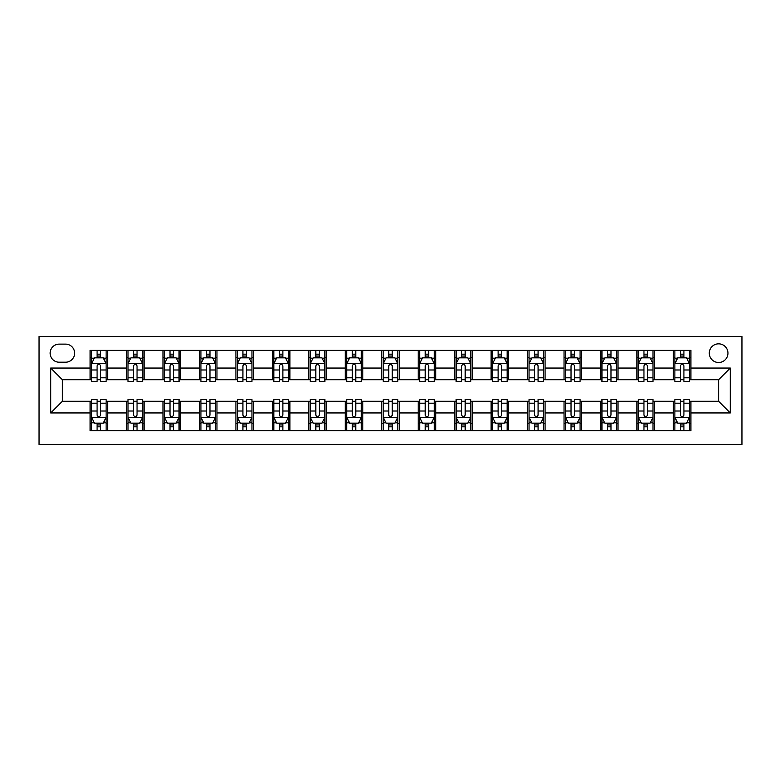 <?xml version="1.0" encoding="UTF-8"?>
<svg xmlns="http://www.w3.org/2000/svg" width="781" height="781" viewBox="0 0 781 781"><rect width="100%" height="100%" fill="white"/><g stroke="black" fill="none" stroke-linecap="round" stroke-linejoin="round"><path stroke-width="1.17" d="M718.618 343.835A9.333 9.333 0 0 0 709.285 353.168A9.333 9.333 0 0 0 718.618 362.501A9.333 9.333 0 0 0 727.951 353.168A9.333 9.333 0 0 0 718.618 343.835M39.05 444.457L741.95 444.457L741.95 336.543L39.05 336.543L39.05 444.457M59.171 362.208L65.594 362.208A9.04 9.04 0 0 0 74.634 353.168A9.04 9.04 0 0 0 65.594 344.128L59.171 344.128A9.04 9.04 0 0 0 50.13 353.168A9.04 9.04 0 0 0 59.171 362.208M90.088 412.954L50.716 412.954L50.716 368.046L90.088 368.046L90.088 379.712L62.382 379.712L62.382 401.288L90.088 401.288L90.088 430.604L690.912 430.604L690.912 401.288L718.618 401.288L718.618 379.712L690.912 379.712L690.912 368.046L730.284 368.046L730.284 412.954L690.912 412.954M690.912 368.046L690.912 350.396L90.088 350.396L90.088 368.046M673.407 350.396L673.407 379.712L674.872 379.712M680.407 379.712L683.912 379.712M689.447 379.712L690.912 379.712M673.407 379.712L652.994 379.712M636.954 350.396L636.954 379.712L638.409 379.712M643.954 379.712L647.449 379.712M636.954 379.712L616.541 379.712M600.491 350.396L600.491 379.712L601.956 379.712M607.491 379.712L610.996 379.712M600.491 379.712L580.078 379.712M564.038 350.396L564.038 379.712L565.493 379.712M571.038 379.712L574.533 379.712M564.038 379.712L543.625 379.712M527.575 350.396L527.575 379.712L529.04 379.712M534.585 379.712L538.08 379.712M527.575 379.712L507.162 379.712M491.122 350.396L491.122 379.712L492.577 379.712M498.122 379.712L501.627 379.712M491.122 379.712L470.709 379.712M454.669 350.396L454.669 379.712L456.124 379.712M461.669 379.712L465.164 379.712M454.669 379.712L434.246 379.712M418.206 350.396L418.206 379.712L419.67 379.712M425.206 379.712L428.71 379.712M418.206 379.712L397.793 379.712M381.753 350.396L381.753 379.712L383.207 379.712M388.753 379.712L392.247 379.712M381.753 379.712L361.33 379.712M345.29 350.396L345.29 379.712L346.754 379.712M352.29 379.712L355.794 379.712M345.29 379.712L324.876 379.712M308.837 350.396L308.837 379.712L310.291 379.712M315.836 379.712L319.331 379.712M308.837 379.712L288.423 379.712M272.374 350.396L272.374 379.712L273.838 379.712M279.373 379.712L282.878 379.712M272.374 379.712L251.96 379.712M235.921 350.396L235.921 379.712L237.375 379.712M242.92 379.712L246.415 379.712M235.921 379.712L215.507 379.712M199.467 350.396L199.467 379.712L200.922 379.712M206.467 379.712L209.962 379.712M199.467 379.712L179.044 379.712M163.004 350.396L163.004 379.712L164.459 379.712M170.004 379.712L173.509 379.712M163.004 379.712L142.591 379.712M126.551 350.396L126.551 379.712L128.006 379.712M133.551 379.712L137.046 379.712M126.551 379.712L106.128 379.712M90.088 379.712L91.553 379.712M97.088 379.712L100.593 379.712M90.088 401.288L91.553 401.288M97.088 401.288L100.593 401.288M106.128 401.288L107.593 401.288L107.593 430.604M128.006 401.288L107.593 401.288M133.551 401.288L137.046 401.288M142.591 401.288L144.046 401.288L144.046 430.604M164.459 401.288L144.046 401.288M170.004 401.288L173.509 401.288M179.044 401.288L180.509 401.288L180.509 430.604M200.922 401.288L180.509 401.288M206.467 401.288L209.962 401.288M215.507 401.288L216.962 401.288L216.962 430.604M237.375 401.288L216.962 401.288M242.92 401.288L246.415 401.288M251.96 401.288L253.425 401.288L253.425 430.604M273.838 401.288L253.425 401.288M279.373 401.288L282.878 401.288M288.423 401.288L289.878 401.288L289.878 430.604M310.291 401.288L289.878 401.288M315.836 401.288L319.331 401.288M324.876 401.288L326.331 401.288L326.331 430.604M346.754 401.288L326.331 401.288M352.29 401.288L355.794 401.288M361.33 401.288L362.794 401.288L362.794 430.604M383.207 401.288L362.794 401.288M388.753 401.288L392.247 401.288M397.793 401.288L399.247 401.288L399.247 430.604M419.67 401.288L399.247 401.288M425.206 401.288L428.71 401.288M434.246 401.288L435.71 401.288L435.71 430.604M456.124 401.288L435.71 401.288M461.669 401.288L465.164 401.288M470.709 401.288L472.163 401.288L472.163 430.604M492.577 401.288L472.163 401.288M498.122 401.288L501.627 401.288M507.162 401.288L508.626 401.288L508.626 430.604M529.04 401.288L508.626 401.288M534.585 401.288L538.08 401.288M543.625 401.288L545.079 401.288L545.079 430.604M565.493 401.288L545.079 401.288M571.038 401.288L574.533 401.288M580.078 401.288L581.533 401.288L581.533 430.604M601.956 401.288L581.533 401.288M607.491 401.288L610.996 401.288M616.541 401.288L617.996 401.288L617.996 430.604M638.409 401.288L617.996 401.288M643.954 401.288L647.449 401.288M652.994 401.288L654.449 401.288L654.449 430.604M674.872 401.288L654.449 401.288M680.407 401.288L683.912 401.288M689.447 401.288L690.912 401.288M107.593 350.396L107.593 379.712M90.088 357.688L91.553 357.688M97.088 357.688L100.593 357.688M106.128 357.688L107.593 357.688M90.088 423.312L91.553 423.312M97.088 423.312L100.593 423.312M106.128 423.312L107.593 423.312M126.551 401.288L126.551 430.604M144.046 350.396L144.046 379.712M126.551 357.688L128.006 357.688M133.551 357.688L137.046 357.688M142.591 357.688L144.046 357.688M126.551 423.312L128.006 423.312M133.551 423.312L137.046 423.312M142.591 423.312L144.046 423.312M163.004 401.288L163.004 430.604M163.004 423.312L164.459 423.312M170.004 423.312L173.509 423.312M179.044 423.312L180.509 423.312M180.509 350.396L180.509 379.712M163.004 357.688L164.459 357.688M170.004 357.688L173.509 357.688M179.044 357.688L180.509 357.688M199.467 401.288L199.467 430.604M199.467 423.312L200.922 423.312M206.467 423.312L209.962 423.312M215.507 423.312L216.962 423.312M216.962 350.396L216.962 379.712M199.467 357.688L200.922 357.688M206.467 357.688L209.962 357.688M215.507 357.688L216.962 357.688M235.921 401.288L235.921 430.604M235.921 423.312L237.375 423.312M242.92 423.312L246.415 423.312M251.96 423.312L253.425 423.312M253.425 350.396L253.425 379.712M235.921 357.688L237.375 357.688M242.92 357.688L246.415 357.688M251.96 357.688L253.425 357.688M272.374 401.288L272.374 430.604M272.374 423.312L273.838 423.312M279.373 423.312L282.878 423.312M288.423 423.312L289.878 423.312M289.878 350.396L289.878 379.712M272.374 357.688L273.838 357.688M279.373 357.688L282.878 357.688M288.423 357.688L289.878 357.688M308.837 401.288L308.837 430.604M308.837 423.312L310.291 423.312M315.836 423.312L319.331 423.312M324.876 423.312L326.331 423.312M326.331 350.396L326.331 379.712M308.837 357.688L310.291 357.688M315.836 357.688L319.331 357.688M324.876 357.688L326.331 357.688M345.29 401.288L345.29 430.604M345.29 423.312L346.754 423.312M352.29 423.312L355.794 423.312M361.33 423.312L362.794 423.312M362.794 350.396L362.794 379.712M345.29 357.688L346.754 357.688M352.29 357.688L355.794 357.688M361.33 357.688L362.794 357.688M381.753 401.288L381.753 430.604M381.753 423.312L383.207 423.312M388.753 423.312L392.247 423.312M397.793 423.312L399.247 423.312M399.247 350.396L399.247 379.712M381.753 357.688L383.207 357.688M388.753 357.688L392.247 357.688M397.793 357.688L399.247 357.688M418.206 401.288L418.206 430.604M418.206 423.312L419.67 423.312M425.206 423.312L428.71 423.312M434.246 423.312L435.71 423.312M435.71 350.396L435.71 379.712M418.206 357.688L419.67 357.688M425.206 357.688L428.71 357.688M434.246 357.688L435.71 357.688M454.669 401.288L454.669 430.604M454.669 423.312L456.124 423.312M461.669 423.312L465.164 423.312M470.709 423.312L472.163 423.312M472.163 350.396L472.163 379.712M454.669 357.688L456.124 357.688M461.669 357.688L465.164 357.688M470.709 357.688L472.163 357.688M491.122 401.288L491.122 430.604M491.122 423.312L492.577 423.312M498.122 423.312L501.627 423.312M507.162 423.312L508.626 423.312M508.626 350.396L508.626 379.712M491.122 357.688L492.577 357.688M498.122 357.688L501.627 357.688M507.162 357.688L508.626 357.688M527.575 401.288L527.575 430.604M527.575 423.312L529.04 423.312M534.585 423.312L538.08 423.312M543.625 423.312L545.079 423.312M545.079 350.396L545.079 379.712M527.575 357.688L529.04 357.688M534.585 357.688L538.08 357.688M543.625 357.688L545.079 357.688M564.038 401.288L564.038 430.604M564.038 423.312L565.493 423.312M571.038 423.312L574.533 423.312M580.078 423.312L581.533 423.312M581.533 350.396L581.533 379.712M564.038 357.688L565.493 357.688M571.038 357.688L574.533 357.688M580.078 357.688L581.533 357.688M600.491 401.288L600.491 430.604M600.491 423.312L601.956 423.312M607.491 423.312L610.996 423.312M616.541 423.312L617.996 423.312M617.996 350.396L617.996 379.712M600.491 357.688L601.956 357.688M607.491 357.688L610.996 357.688M616.541 357.688L617.996 357.688M636.954 401.288L636.954 430.604M636.954 423.312L638.409 423.312M643.954 423.312L647.449 423.312M652.994 423.312L654.449 423.312M654.449 350.396L654.449 379.712M636.954 357.688L638.409 357.688M643.954 357.688L647.449 357.688M652.994 357.688L654.449 357.688M673.407 401.288L673.407 430.604M673.407 423.312L674.872 423.312M680.407 423.312L683.912 423.312M689.447 423.312L690.912 423.312M673.407 357.688L674.872 357.688M680.407 357.688L683.912 357.688M689.447 357.688L690.912 357.688M62.382 379.712L50.716 368.046M62.382 401.288L50.716 412.954M730.284 368.046L718.618 379.712M730.284 412.954L718.618 401.288M100.593 354.183L97.088 354.183M106.128 377.799L100.593 377.799L100.593 381.46L106.128 381.46L106.128 363.663L103.219 357.835L94.462 357.835L91.553 363.663L91.553 381.46L97.088 381.46L97.088 377.799L91.553 377.799M91.553 363.663L91.553 350.396M106.128 363.663L106.128 350.396M97.088 357.835L97.088 350.396M100.593 350.396L100.593 357.835M100.593 377.799L100.593 365.859C99.421 363.604 98.26 363.604 97.088 365.859L97.088 377.799M97.088 426.816L100.593 426.816M91.553 403.201L97.088 403.201L97.088 399.54L91.553 399.54L91.553 417.337L94.462 423.165L103.219 423.165L106.128 417.337L106.128 399.54L100.593 399.54L100.593 403.201L106.128 403.201M106.128 417.337L106.128 430.604M91.553 417.337L91.553 430.604M100.593 423.165L100.593 430.604M97.088 430.604L97.088 423.165M97.088 403.201L97.088 415.141C98.26 417.396 99.421 417.396 100.593 415.141L100.593 403.201M137.046 354.183L133.551 354.183M142.591 377.799L137.046 377.799L137.046 381.46L142.591 381.46L142.591 363.663L139.672 357.835L130.925 357.835L128.006 363.663L128.006 381.46L133.551 381.46L133.551 377.799L128.006 377.799M128.006 363.663L128.006 350.396M142.591 363.663L142.591 350.396M133.551 357.835L133.551 350.396M137.046 350.396L137.046 357.835M137.046 377.799L137.046 365.859C135.884 363.604 134.713 363.604 133.551 365.859L133.551 377.799M173.509 354.183L170.004 354.183M179.044 377.799L173.509 377.799L173.509 381.46L179.044 381.46L179.044 363.663L176.125 357.835L167.378 357.835L164.459 363.663L164.459 381.46L170.004 381.46L170.004 377.799L164.459 377.799M164.459 363.663L164.459 350.396M179.044 363.663L179.044 350.396M170.004 357.835L170.004 350.396M173.509 350.396L173.509 357.835M173.509 377.799L173.509 365.859C172.337 363.604 171.176 363.604 170.004 365.859L170.004 377.799M209.962 354.183L206.467 354.183M215.507 377.799L209.962 377.799L209.962 381.46L215.507 381.46L215.507 363.663L212.588 357.835L203.841 357.835L200.922 363.663L200.922 381.46L206.467 381.46L206.467 377.799L200.922 377.799M200.922 363.663L200.922 350.396M215.507 363.663L215.507 350.396M206.467 357.835L206.467 350.396M209.962 350.396L209.962 357.835M209.962 377.799L209.962 365.859C208.8 363.604 207.629 363.604 206.467 365.859L206.467 377.799M133.551 426.816L137.046 426.816M128.006 403.201L133.551 403.201L133.551 399.54L128.006 399.54L128.006 417.337L130.925 423.165L139.672 423.165L142.591 417.337L142.591 399.54L137.046 399.54L137.046 403.201L142.591 403.201M142.591 417.337L142.591 430.604M128.006 417.337L128.006 430.604M137.046 423.165L137.046 430.604M133.551 430.604L133.551 423.165M133.551 403.201L133.551 415.141C134.713 417.396 135.884 417.396 137.046 415.141L137.046 403.201M170.004 426.816L173.509 426.816M164.459 403.201L170.004 403.201L170.004 399.54L164.459 399.54L164.459 417.337L167.378 423.165L176.125 423.165L179.044 417.337L179.044 399.54L173.509 399.54L173.509 403.201L179.044 403.201M179.044 417.337L179.044 430.604M164.459 417.337L164.459 430.604M173.509 423.165L173.509 430.604M170.004 430.604L170.004 423.165M170.004 403.201L170.004 415.141C171.166 417.396 172.337 417.396 173.509 415.141L173.509 403.201M206.467 426.816L209.962 426.816M200.922 403.201L206.467 403.201L206.467 399.54L200.922 399.54L200.922 417.337L203.841 423.165L212.588 423.165L215.507 417.337L215.507 399.54L209.962 399.54L209.962 403.201L215.507 403.201M215.507 417.337L215.507 430.604M200.922 417.337L200.922 430.604M209.962 423.165L209.962 430.604M206.467 430.604L206.467 423.165M206.467 403.201L206.467 415.141C207.629 417.396 208.791 417.396 209.962 415.141L209.962 403.201M246.415 354.183L242.92 354.183M251.96 377.799L246.415 377.799L246.415 381.46L251.96 381.46L251.96 363.663L249.041 357.835L240.294 357.835L237.375 363.663L237.375 381.46L242.92 381.46L242.92 377.799L237.375 377.799M237.375 363.663L237.375 350.396M251.96 363.663L251.96 350.396M242.92 357.835L242.92 350.396M246.415 350.396L246.415 357.835M246.415 377.799L246.415 365.859C245.254 363.604 244.092 363.604 242.92 365.859L242.92 377.799M242.92 426.816L246.415 426.816M237.375 403.201L242.92 403.201L242.92 399.54L237.375 399.54L237.375 417.337L240.294 423.165L249.041 423.165L251.96 417.337L251.96 399.54L246.415 399.54L246.415 403.201L251.96 403.201M251.96 417.337L251.96 430.604M237.375 417.337L237.375 430.604M246.415 423.165L246.415 430.604M242.92 430.604L242.92 423.165M242.92 403.201L242.92 415.141C244.082 417.396 245.254 417.396 246.415 415.141L246.415 403.201M282.878 354.183L279.373 354.183M288.423 377.799L282.878 377.799L282.878 381.46L288.423 381.46L288.423 363.663L285.504 357.835L276.757 357.835L273.838 363.663L273.838 381.46L279.373 381.46L279.373 377.799L273.838 377.799M273.838 363.663L273.838 350.396M288.423 363.663L288.423 350.396M279.373 357.835L279.373 350.396M282.878 350.396L282.878 357.835M282.878 377.799L282.878 365.859C281.716 363.604 280.545 363.604 279.373 365.859L279.373 377.799M319.331 354.183L315.836 354.183M324.876 377.799L319.331 377.799L319.331 381.46L324.876 381.46L324.876 363.663L321.957 357.835L313.21 357.835L310.291 363.663L310.291 381.46L315.836 381.46L315.836 377.799L310.291 377.799M310.291 363.663L310.291 350.396M324.876 363.663L324.876 350.396M315.836 357.835L315.836 350.396M319.331 350.396L319.331 357.835M319.331 377.799L319.331 365.859C318.17 363.604 317.008 363.604 315.836 365.859L315.836 377.799M355.794 354.183L352.29 354.183M361.33 377.799L355.794 377.799L355.794 381.46L361.33 381.46L361.33 363.663L358.42 357.835L349.663 357.835L346.754 363.663L346.754 381.46L352.29 381.46L352.29 377.799L346.754 377.799M346.754 363.663L346.754 350.396M361.33 363.663L361.33 350.396M352.29 357.835L352.29 350.396M355.794 350.396L355.794 357.835M355.794 377.799L355.794 365.859C354.623 363.604 353.461 363.604 352.29 365.859L352.29 377.799M392.247 354.183L388.753 354.183M397.793 377.799L392.247 377.799L392.247 381.46L397.793 381.46L397.793 363.663L394.874 357.835L386.126 357.835L383.207 363.663L383.207 381.46L388.753 381.46L388.753 377.799L383.207 377.799M383.207 363.663L383.207 350.396M397.793 363.663L397.793 350.396M388.753 357.835L388.753 350.396M392.247 350.396L392.247 357.835M392.247 377.799L392.247 365.859C391.086 363.604 389.914 363.604 388.753 365.859L388.753 377.799M428.71 354.183L425.206 354.183M434.246 377.799L428.71 377.799L428.71 381.46L434.246 381.46L434.246 363.663L431.337 357.835L422.58 357.835L419.67 363.663L419.67 381.46L425.206 381.46L425.206 377.799L419.67 377.799M419.67 363.663L419.67 350.396M434.246 363.663L434.246 350.396M425.206 357.835L425.206 350.396M428.71 350.396L428.71 357.835M428.71 377.799L428.71 365.859C427.539 363.604 426.377 363.604 425.206 365.859L425.206 377.799M279.373 426.816L282.878 426.816M273.838 403.201L279.373 403.201L279.373 399.54L273.838 399.54L273.838 417.337L276.757 423.165L285.504 423.165L288.423 417.337L288.423 399.54L282.878 399.54L282.878 403.201L288.423 403.201M288.423 417.337L288.423 430.604M273.838 417.337L273.838 430.604M282.878 423.165L282.878 430.604M279.373 430.604L279.373 423.165M279.373 403.201L279.373 415.141C280.545 417.396 281.707 417.396 282.878 415.141L282.878 403.201M315.836 426.816L319.331 426.816M310.291 403.201L315.836 403.201L315.836 399.54L310.291 399.54L310.291 417.337L313.21 423.165L321.957 423.165L324.876 417.337L324.876 399.54L319.331 399.54L319.331 403.201L324.876 403.201M324.876 417.337L324.876 430.604M310.291 417.337L310.291 430.604M319.331 423.165L319.331 430.604M315.836 430.604L315.836 423.165M315.836 403.201L315.836 415.141C316.998 417.396 318.17 417.396 319.331 415.141L319.331 403.201M352.29 426.816L355.794 426.816M346.754 403.201L352.29 403.201L352.29 399.54L346.754 399.54L346.754 417.337L349.663 423.165L358.42 423.165L361.33 417.337L361.33 399.54L355.794 399.54L355.794 403.201L361.33 403.201M361.33 417.337L361.33 430.604M346.754 417.337L346.754 430.604M355.794 423.165L355.794 430.604M352.29 430.604L352.29 423.165M352.29 403.201L352.29 415.141C353.461 417.396 354.623 417.396 355.794 415.141L355.794 403.201M388.753 426.816L392.247 426.816M383.207 403.201L388.753 403.201L388.753 399.54L383.207 399.54L383.207 417.337L386.126 423.165L394.874 423.165L397.793 417.337L397.793 399.54L392.247 399.54L392.247 403.201L397.793 403.201M397.793 417.337L397.793 430.604M383.207 417.337L383.207 430.604M392.247 423.165L392.247 430.604M388.753 430.604L388.753 423.165M388.753 403.201L388.753 415.141C389.914 417.396 391.086 417.396 392.247 415.141L392.247 403.201M425.206 426.816L428.71 426.816M419.67 403.201L425.206 403.201L425.206 399.54L419.67 399.54L419.67 417.337L422.58 423.165L431.337 423.165L434.246 417.337L434.246 399.54L428.71 399.54L428.71 403.201L434.246 403.201M434.246 417.337L434.246 430.604M419.67 417.337L419.67 430.604M428.71 423.165L428.71 430.604M425.206 430.604L425.206 423.165M425.206 403.201L425.206 415.141C426.377 417.396 427.539 417.396 428.71 415.141L428.71 403.201M465.164 354.183L461.669 354.183M470.709 377.799L465.164 377.799L465.164 381.46L470.709 381.46L470.709 363.663L467.79 357.835L459.043 357.835L456.124 363.663L456.124 381.46L461.669 381.46L461.669 377.799L456.124 377.799M456.124 363.663L456.124 350.396M470.709 363.663L470.709 350.396M461.669 357.835L461.669 350.396M465.164 350.396L465.164 357.835M465.164 377.799L465.164 365.859C464.002 363.604 462.83 363.604 461.669 365.859L461.669 377.799M461.669 426.816L465.164 426.816M456.124 403.201L461.669 403.201L461.669 399.54L456.124 399.54L456.124 417.337L459.043 423.165L467.79 423.165L470.709 417.337L470.709 399.54L465.164 399.54L465.164 403.201L470.709 403.201M470.709 417.337L470.709 430.604M456.124 417.337L456.124 430.604M465.164 423.165L465.164 430.604M461.669 430.604L461.669 423.165M461.669 403.201L461.669 415.141C462.83 417.396 463.992 417.396 465.164 415.141L465.164 403.201M501.627 354.183L498.122 354.183M507.162 377.799L501.627 377.799L501.627 381.46L507.162 381.46L507.162 363.663L504.243 357.835L495.496 357.835L492.577 363.663L492.577 381.46L498.122 381.46L498.122 377.799L492.577 377.799M492.577 363.663L492.577 350.396M507.162 363.663L507.162 350.396M498.122 357.835L498.122 350.396M501.627 350.396L501.627 357.835M501.627 377.799L501.627 365.859C500.455 363.604 499.293 363.604 498.122 365.859L498.122 377.799M498.122 426.816L501.627 426.816M492.577 403.201L498.122 403.201L498.122 399.54L492.577 399.54L492.577 417.337L495.496 423.165L504.243 423.165L507.162 417.337L507.162 399.54L501.627 399.54L501.627 403.201L507.162 403.201M507.162 417.337L507.162 430.604M492.577 417.337L492.577 430.604M501.627 423.165L501.627 430.604M498.122 430.604L498.122 423.165M498.122 403.201L498.122 415.141C499.284 417.396 500.455 417.396 501.627 415.141L501.627 403.201M538.08 354.183L534.585 354.183M543.625 377.799L538.08 377.799L538.08 381.46L543.625 381.46L543.625 363.663L540.706 357.835L531.959 357.835L529.04 363.663L529.04 381.46L534.585 381.46L534.585 377.799L529.04 377.799M529.04 363.663L529.04 350.396M543.625 363.663L543.625 350.396M534.585 357.835L534.585 350.396M538.08 350.396L538.08 357.835M538.08 377.799L538.08 365.859C536.918 363.604 535.746 363.604 534.585 365.859L534.585 377.799M534.585 426.816L538.08 426.816M529.04 403.201L534.585 403.201L534.585 399.54L529.04 399.54L529.04 417.337L531.959 423.165L540.706 423.165L543.625 417.337L543.625 399.54L538.08 399.54L538.08 403.201L543.625 403.201M543.625 417.337L543.625 430.604M529.04 417.337L529.04 430.604M538.08 423.165L538.08 430.604M534.585 430.604L534.585 423.165M534.585 403.201L534.585 415.141C535.746 417.396 536.908 417.396 538.08 415.141L538.08 403.201M574.533 354.183L571.038 354.183M580.078 377.799L574.533 377.799L574.533 381.46L580.078 381.46L580.078 363.663L577.159 357.835L568.412 357.835L565.493 363.663L565.493 381.46L571.038 381.46L571.038 377.799L565.493 377.799M565.493 363.663L565.493 350.396M580.078 363.663L580.078 350.396M571.038 357.835L571.038 350.396M574.533 350.396L574.533 357.835M574.533 377.799L574.533 365.859C573.371 363.604 572.209 363.604 571.038 365.859L571.038 377.799M571.038 426.816L574.533 426.816M565.493 403.201L571.038 403.201L571.038 399.54L565.493 399.54L565.493 417.337L568.412 423.165L577.159 423.165L580.078 417.337L580.078 399.54L574.533 399.54L574.533 403.201L580.078 403.201M580.078 417.337L580.078 430.604M565.493 417.337L565.493 430.604M574.533 423.165L574.533 430.604M571.038 430.604L571.038 423.165M571.038 403.201L571.038 415.141C572.2 417.396 573.371 417.396 574.533 415.141L574.533 403.201M610.996 354.183L607.491 354.183M616.541 377.799L610.996 377.799L610.996 381.46L616.541 381.46L616.541 363.663L613.622 357.835L604.875 357.835L601.956 363.663L601.956 381.46L607.491 381.46L607.491 377.799L601.956 377.799M601.956 363.663L601.956 350.396M616.541 363.663L616.541 350.396M607.491 357.835L607.491 350.396M610.996 350.396L610.996 357.835M610.996 377.799L610.996 365.859C609.834 363.604 608.663 363.604 607.491 365.859L607.491 377.799M607.491 426.816L610.996 426.816M601.956 403.201L607.491 403.201L607.491 399.54L601.956 399.54L601.956 417.337L604.875 423.165L613.622 423.165L616.541 417.337L616.541 399.54L610.996 399.54L610.996 403.201L616.541 403.201M616.541 417.337L616.541 430.604M601.956 417.337L601.956 430.604M610.996 423.165L610.996 430.604M607.491 430.604L607.491 423.165M607.491 403.201L607.491 415.141C608.663 417.396 609.824 417.396 610.996 415.141L610.996 403.201M647.449 354.183L643.954 354.183M652.994 377.799L647.449 377.799L647.449 381.46L652.994 381.46L652.994 363.663L650.075 357.835L641.328 357.835L638.409 363.663L638.409 381.46L643.954 381.46L643.954 377.799L638.409 377.799M638.409 363.663L638.409 350.396M652.994 363.663L652.994 350.396M643.954 357.835L643.954 350.396M647.449 350.396L647.449 357.835M647.449 377.799L647.449 365.859C646.287 363.604 645.116 363.604 643.954 365.859L643.954 377.799M643.954 426.816L647.449 426.816M638.409 403.201L643.954 403.201L643.954 399.54L638.409 399.54L638.409 417.337L641.328 423.165L650.075 423.165L652.994 417.337L652.994 399.54L647.449 399.54L647.449 403.201L652.994 403.201M652.994 417.337L652.994 430.604M638.409 417.337L638.409 430.604M647.449 423.165L647.449 430.604M643.954 430.604L643.954 423.165M643.954 403.201L643.954 415.141C645.116 417.396 646.287 417.396 647.449 415.141L647.449 403.201M680.407 426.816L683.912 426.816M674.872 403.201L680.407 403.201L680.407 399.54L674.872 399.54L674.872 417.337L677.781 423.165L686.538 423.165L689.447 417.337L689.447 399.54L683.912 399.54L683.912 403.201L689.447 403.201M689.447 417.337L689.447 430.604M674.872 417.337L674.872 430.604M683.912 423.165L683.912 430.604M680.407 430.604L680.407 423.165M680.407 403.201L680.407 415.141C681.579 417.396 682.74 417.396 683.912 415.141L683.912 403.201M683.912 354.183L680.407 354.183M689.447 377.799L683.912 377.799L683.912 381.46L689.447 381.46L689.447 363.663L686.538 357.835L677.781 357.835L674.872 363.663L674.872 381.46L680.407 381.46L680.407 377.799L674.872 377.799M674.872 363.663L674.872 350.396M689.447 363.663L689.447 350.396M680.407 357.835L680.407 350.396M683.912 350.396L683.912 357.835M683.912 377.799L683.912 365.859C682.74 363.604 681.579 363.604 680.407 365.859L680.407 377.799M126.551 412.954L107.593 412.954M126.551 368.046L107.593 368.046M163.004 368.046L144.046 368.046M163.004 412.954L144.046 412.954M199.467 368.046L180.509 368.046M199.467 412.954L180.509 412.954M235.921 368.046L216.962 368.046M235.921 412.954L216.962 412.954M272.374 368.046L253.425 368.046M272.374 412.954L253.425 412.954M308.837 368.046L289.878 368.046M308.837 412.954L289.878 412.954M345.29 368.046L326.331 368.046M345.29 412.954L326.331 412.954M381.753 368.046L362.794 368.046M381.753 412.954L362.794 412.954M418.206 368.046L399.247 368.046M418.206 412.954L399.247 412.954M454.669 368.046L435.71 368.046M454.669 412.954L435.71 412.954M491.122 368.046L472.163 368.046M491.122 412.954L472.163 412.954M527.575 368.046L508.626 368.046M527.575 412.954L508.626 412.954M564.038 368.046L545.079 368.046M564.038 412.954L545.079 412.954M600.491 368.046L581.533 368.046M600.491 412.954L581.533 412.954M636.954 368.046L617.996 368.046M636.954 412.954L617.996 412.954M673.407 368.046L654.449 368.046M673.407 412.954L654.449 412.954M106.06 363.526L91.621 363.526M91.553 358.186L94.286 358.186M103.395 358.186L106.128 358.186M97.088 369.979L91.553 369.979M106.128 369.979L100.593 369.979M100.593 356.048L97.088 356.048M91.621 417.474L106.06 417.474M106.128 422.814L103.395 422.814M94.286 422.814L91.553 422.814M100.593 411.021L106.128 411.021M91.553 411.021L97.088 411.021M97.088 424.952L100.593 424.952M142.513 363.526L128.084 363.526M128.006 358.186L130.749 358.186M139.848 358.186L142.591 358.186M133.551 369.979L128.006 369.979M142.591 369.979L137.046 369.979M137.046 356.048L133.551 356.048M178.976 363.526L164.537 363.526M164.459 358.186L167.202 358.186M176.301 358.186L179.044 358.186M170.004 369.979L164.459 369.979M179.044 369.979L173.509 369.979M173.509 356.048L170.004 356.048M215.429 363.526L200.99 363.526M200.922 358.186L203.665 358.186M212.764 358.186L215.507 358.186M206.467 369.979L200.922 369.979M215.507 369.979L209.962 369.979M209.962 356.048L206.467 356.048M128.084 417.474L142.513 417.474M142.591 422.814L139.848 422.814M130.749 422.814L128.006 422.814M137.046 411.021L142.591 411.021M128.006 411.021L133.551 411.021M133.551 424.952L137.046 424.952M164.537 417.474L178.976 417.474M179.044 422.814L176.301 422.814M167.202 422.814L164.459 422.814M173.509 411.021L179.044 411.021M164.459 411.021L170.004 411.021M170.004 424.952L173.509 424.952M200.99 417.474L215.429 417.474M215.507 422.814L212.764 422.814M203.665 422.814L200.922 422.814M209.962 411.021L215.507 411.021M200.922 411.021L206.467 411.021M206.467 424.952L209.962 424.952M251.892 363.526L237.453 363.526M237.375 358.186L240.118 358.186M249.217 358.186L251.96 358.186M242.92 369.979L237.375 369.979M251.96 369.979L246.415 369.979M246.415 356.048L242.92 356.048M237.453 417.474L251.892 417.474M251.96 422.814L249.217 422.814M240.118 422.814L237.375 422.814M246.415 411.021L251.96 411.021M237.375 411.021L242.92 411.021M242.92 424.952L246.415 424.952M288.345 363.526L273.906 363.526M273.838 358.186L276.581 358.186M285.68 358.186L288.423 358.186M279.373 369.979L273.838 369.979M288.423 369.979L282.878 369.979M282.878 356.048L279.373 356.048M324.808 363.526L310.369 363.526M310.291 358.186L313.035 358.186M322.133 358.186L324.876 358.186M315.836 369.979L310.291 369.979M324.876 369.979L319.331 369.979M319.331 356.048L315.836 356.048M361.261 363.526L346.823 363.526M346.754 358.186L349.498 358.186M358.596 358.186L361.33 358.186M352.29 369.979L346.754 369.979M361.33 369.979L355.794 369.979M355.794 356.048L352.29 356.048M397.714 363.526L383.286 363.526M383.207 358.186L385.951 358.186M395.049 358.186L397.793 358.186M388.753 369.979L383.207 369.979M397.793 369.979L392.247 369.979M392.247 356.048L388.753 356.048M434.177 363.526L419.739 363.526M419.67 358.186L422.404 358.186M431.502 358.186L434.246 358.186M425.206 369.979L419.67 369.979M434.246 369.979L428.71 369.979M428.71 356.048L425.206 356.048M273.906 417.474L288.345 417.474M288.423 422.814L285.68 422.814M276.581 422.814L273.838 422.814M282.878 411.021L288.423 411.021M273.838 411.021L279.373 411.021M279.373 424.952L282.878 424.952M310.369 417.474L324.808 417.474M324.876 422.814L322.133 422.814M313.035 422.814L310.291 422.814M319.331 411.021L324.876 411.021M310.291 411.021L315.836 411.021M315.836 424.952L319.331 424.952M346.823 417.474L361.261 417.474M361.33 422.814L358.596 422.814M349.498 422.814L346.754 422.814M355.794 411.021L361.33 411.021M346.754 411.021L352.29 411.021M352.29 424.952L355.794 424.952M383.286 417.474L397.714 417.474M397.793 422.814L395.049 422.814M385.951 422.814L383.207 422.814M392.247 411.021L397.793 411.021M383.207 411.021L388.753 411.021M388.753 424.952L392.247 424.952M419.739 417.474L434.177 417.474M434.246 422.814L431.502 422.814M422.404 422.814L419.67 422.814M428.71 411.021L434.246 411.021M419.67 411.021L425.206 411.021M425.206 424.952L428.71 424.952M470.631 363.526L456.192 363.526M456.124 358.186L458.867 358.186M467.965 358.186L470.709 358.186M461.669 369.979L456.124 369.979M470.709 369.979L465.164 369.979M465.164 356.048L461.669 356.048M456.192 417.474L470.631 417.474M470.709 422.814L467.965 422.814M458.867 422.814L456.124 422.814M465.164 411.021L470.709 411.021M456.124 411.021L461.669 411.021M461.669 424.952L465.164 424.952M507.094 363.526L492.655 363.526M492.577 358.186L495.32 358.186M504.419 358.186L507.162 358.186M498.122 369.979L492.577 369.979M507.162 369.979L501.627 369.979M501.627 356.048L498.122 356.048M492.655 417.474L507.094 417.474M507.162 422.814L504.419 422.814M495.32 422.814L492.577 422.814M501.627 411.021L507.162 411.021M492.577 411.021L498.122 411.021M498.122 424.952L501.627 424.952M543.547 363.526L529.108 363.526M529.04 358.186L531.783 358.186M540.882 358.186L543.625 358.186M534.585 369.979L529.04 369.979M543.625 369.979L538.08 369.979M538.08 356.048L534.585 356.048M529.108 417.474L543.547 417.474M543.625 422.814L540.882 422.814M531.783 422.814L529.04 422.814M538.08 411.021L543.625 411.021M529.04 411.021L534.585 411.021M534.585 424.952L538.08 424.952M580.01 363.526L565.571 363.526M565.493 358.186L568.236 358.186M577.335 358.186L580.078 358.186M571.038 369.979L565.493 369.979M580.078 369.979L574.533 369.979M574.533 356.048L571.038 356.048M565.571 417.474L580.01 417.474M580.078 422.814L577.335 422.814M568.236 422.814L565.493 422.814M574.533 411.021L580.078 411.021M565.493 411.021L571.038 411.021M571.038 424.952L574.533 424.952M616.463 363.526L602.024 363.526M601.956 358.186L604.699 358.186M613.798 358.186L616.541 358.186M607.491 369.979L601.956 369.979M616.541 369.979L610.996 369.979M610.996 356.048L607.491 356.048M602.024 417.474L616.463 417.474M616.541 422.814L613.798 422.814M604.699 422.814L601.956 422.814M610.996 411.021L616.541 411.021M601.956 411.021L607.491 411.021M607.491 424.952L610.996 424.952M652.916 363.526L638.487 363.526M638.409 358.186L641.152 358.186M650.251 358.186L652.994 358.186M643.954 369.979L638.409 369.979M652.994 369.979L647.449 369.979M647.449 356.048L643.954 356.048M638.487 417.474L652.916 417.474M652.994 422.814L650.251 422.814M641.152 422.814L638.409 422.814M647.449 411.021L652.994 411.021M638.409 411.021L643.954 411.021M643.954 424.952L647.449 424.952M674.94 417.474L689.379 417.474M689.447 422.814L686.714 422.814M677.605 422.814L674.872 422.814M683.912 411.021L689.447 411.021M674.872 411.021L680.407 411.021M680.407 424.952L683.912 424.952M689.379 363.526L674.94 363.526M674.872 358.186L677.605 358.186M686.714 358.186L689.447 358.186M680.407 369.979L674.872 369.979M689.447 369.979L683.912 369.979M683.912 356.048L680.407 356.048"/></g></svg>
